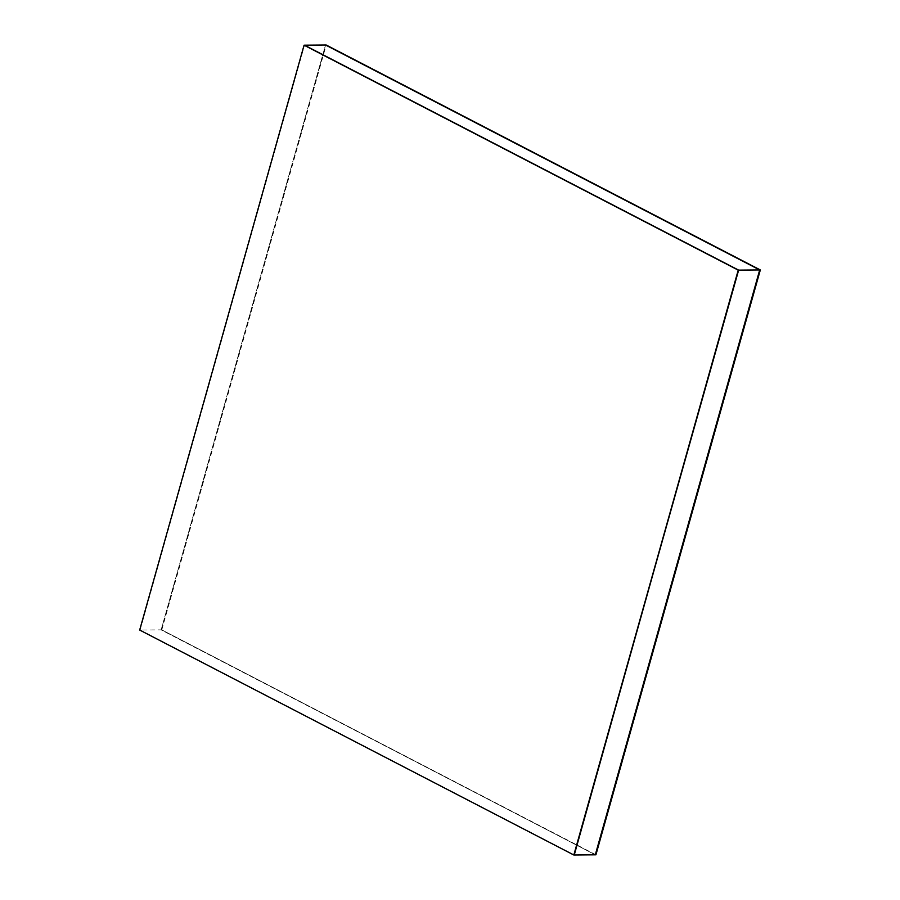 <?xml version="1.0" encoding="UTF-8"?>
<svg xmlns="http://www.w3.org/2000/svg" width="900" height="900" viewBox="0 0 900 900"><rect width="100%" height="100%" fill="white"/><g stroke="black" fill="none" stroke-linecap="round" stroke-linejoin="round"><path stroke-width="0.67" stroke-dasharray="4.5 3.38" d="M595.924 854.809L161.775 629.865L595.294 854.82L161.145 629.865L140.096 630.045L574.245 855L140.096 630.045L304.493 45.18L139.68 630.045M161.145 629.865L325.541 45L161.145 629.865M161.775 629.865L326.171 45"/><path stroke-width="1.35" d="M304.076 45.191L738.641 270.135L759.69 269.955L325.541 45L760.32 269.955L326.171 45L304.493 45.18L738.641 270.135L573.829 855L139.68 630.045L304.076 45.191L738.225 270.135L573.829 855M760.32 269.955L595.924 854.809L595.294 854.82L759.69 269.955L595.294 854.82L574.245 855L738.225 270.135"/></g></svg>
